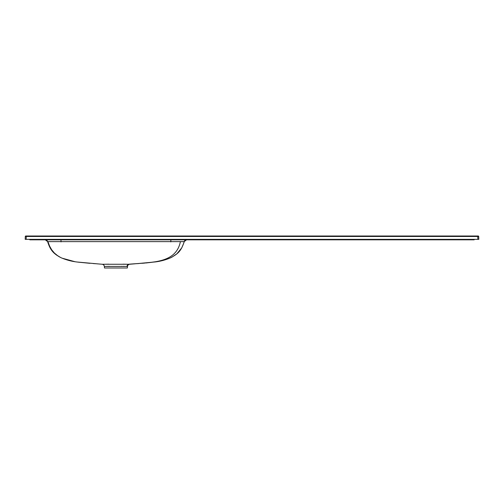 <?xml version="1.0" encoding="UTF-8"?>
<svg xmlns="http://www.w3.org/2000/svg" width="504" height="504" viewBox="0 0 504 504"><rect width="100%" height="100%" fill="white"/><g stroke="black" fill="none" stroke-linecap="round" stroke-linejoin="round"><path stroke-width="0.76" d="M129.081 264.26A2.388 2.281 -91.8 0 0 126.989 266.433L127.493 266.421L127.355 267.996L104.486 267.996L104.347 266.421C104.145 265.173 103.421 264.449 102.167 264.253L129.623 264.253M126.989 266.433L104.908 266.433M478.699 236.464L26.252 236.464L26.252 236.004L25.78 236.004L478.22 236.004A0.479 0.479 0 0 1 478.699 236.464L478.8 239.35L477.849 239.35L477.748 236.004M183.954 242.582L184.218 241.618L186.53 239.822A2.388 2.388 -90 0 0 184.218 241.618L47.71 241.618M48.157 241.624L48.611 241.643M49.745 241.674L50.11 241.681M46.929 240.465L47.622 241.618L45.31 239.822A2.388 2.388 90 0 1 47.622 241.618L51.106 249.493L54.445 253.342M121.25 266.332L121.691 266.339M122.919 266.364L124.91 266.414M474.176 239.35L474.176 239.822L29.824 239.822L29.824 239.35M26.151 239.35L25.2 239.35L25.301 236.464L26.252 236.464L26.151 239.35L477.849 239.35M105.947 266.446L109.544 266.351M181.73 241.681L183.185 241.643M128.703 264.272L128.23 264.279M127.884 264.272L122.957 264.178M108.883 264.178L103.641 264.279M25.78 236.004A0.479 0.479 0 0 0 25.301 236.464M180.388 241.712C175.852 263.693 151.704 262.181 128.199 264.279M170.812 241.888L170.862 239.822M61.028 241.888L60.978 239.822M47.609 241.586C50.444 250.803 54.035 254.016 61.167 257.764C66.232 259.944 71.53 261.362 77.055 262.011L97.354 263.844M59.755 256.952L59.302 256.706M59.296 256.7L57.601 255.654M57.576 255.635L54.47 253.115L51.704 249.827L49.619 246.154L47.924 241.618M55.396 254.173L56.82 255.257M58.81 256.53L60.644 257.512M62.074 258.174L74.794 261.658M77.862 262.118L89.939 263.315M93.164 263.548L95.558 263.718M96.163 263.75L95.615 263.705M96.636 263.794L102.167 264.253M183.928 242.67L181.805 247.754M181.73 247.892L176.854 253.827L172.04 257.078M172.034 257.084L170.61 257.796M169.098 258.457L159.85 261.148M159.44 261.229L146.229 262.962M144.566 263.107L142.034 263.302M138.997 263.523L137.094 263.655M136.508 263.687L155.352 261.923C160.65 261.267 165.728 259.894 170.585 257.802C178.107 253.739 181.157 251.105 184.231 241.586M136.571 263.68L136.168 263.712M135.482 263.768L129.673 264.253C128.419 264.449 127.695 265.173 127.493 266.421M49.115 236.433L48.642 236.004M182.725 236.433L183.198 236.004"/></g></svg>
